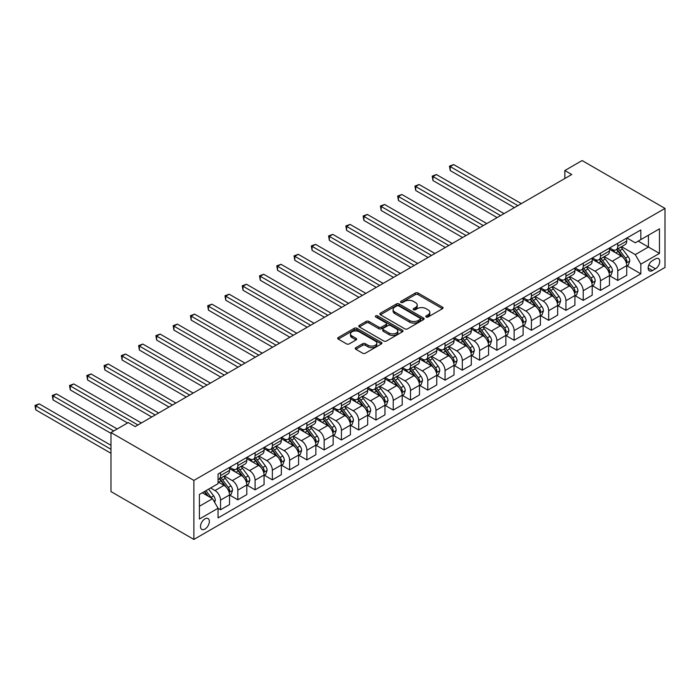 <?xml version="1.0" encoding="UTF-8"?>
<svg xmlns="http://www.w3.org/2000/svg" width="700" height="700" viewBox="0 0 700 700"><rect width="100%" height="100%" fill="white"/><g stroke="black" fill="none" stroke-linecap="round" stroke-linejoin="round"><path stroke-width="1.05" d="M426.16 317.004A1.339 0.779 0 0 0 428.059 317.004L442.47 308.683A1.916 1.111 0 0 0 443.03 307.895A1.916 1.111 0 0 0 442.47 307.116L418.058 293.02A1.916 1.111 0 0 0 415.345 293.02L400.942 301.341A1.339 0.779 0 0 0 400.549 301.892A1.339 0.779 0 0 0 400.942 302.435A1.339 0.779 0 0 0 402.841 302.435L404.705 301.359A6.134 3.544 0 0 1 413.385 301.359L415.415 302.531A6.134 3.544 0 0 1 417.217 305.043A6.134 3.544 0 0 1 415.415 307.545L413.551 308.621A1.339 0.779 0 0 0 413.158 309.172A1.339 0.779 0 0 0 413.551 309.715A1.339 0.779 0 0 0 415.45 309.715L417.314 308.639A6.134 3.544 0 0 1 425.994 308.639L428.033 309.82A6.134 3.544 0 0 1 429.826 312.322A6.134 3.544 0 0 1 428.033 314.825L426.16 315.901A1.339 0.779 0 0 0 425.775 316.453A1.339 0.779 0 0 0 426.16 317.004L426.16 315.901M204.934 529.069A6.256 3.614 120 0 0 209.02 523.565A6.256 3.614 120 0 0 208.058 518.551A6.256 3.614 120 0 0 204.934 518.866A6.256 3.614 120 0 0 200.847 524.37A6.256 3.614 120 0 0 201.81 529.384A6.256 3.614 120 0 0 204.934 529.069M355.819 347.672A1.916 1.111 0 0 0 355.25 348.451A1.916 1.111 0 0 0 355.819 349.239L362.661 353.194A1.916 1.111 0 0 0 365.374 353.194L381.377 343.954A1.916 1.111 0 0 0 381.938 343.166A1.916 1.111 0 0 0 381.377 342.387L356.965 328.291A1.916 1.111 0 0 0 354.252 328.291L338.257 337.531A1.916 1.111 0 0 0 337.689 338.319A1.916 1.111 0 0 0 338.257 339.098L346.526 343.875A1.916 1.111 0 0 0 349.239 343.875L356.09 339.92A1.916 1.111 0 0 0 356.65 339.141A1.916 1.111 0 0 0 356.09 338.354L351.986 335.983A5.128 2.966 0 0 1 350.481 333.891A5.128 2.966 0 0 1 353.649 331.152A5.128 2.966 0 0 1 359.24 331.8L375.314 341.075A5.128 2.966 0 0 1 376.81 343.166A5.128 2.966 0 0 1 373.642 345.905A5.128 2.966 0 0 1 368.051 345.266L365.374 343.717A1.916 1.111 0 0 0 362.661 343.717L355.819 347.672L355.819 349.239M665 208.416L582.102 160.562L564.839 170.529L571.742 174.519L135.161 426.571L128.258 422.581L110.985 432.556L193.883 480.419L665 208.416L665 267.444L193.883 539.438L193.883 480.419M404.836 328.842A1.916 1.111 0 0 0 407.549 328.842L423.553 319.602A1.916 1.111 0 0 0 424.113 318.824A1.916 1.111 0 0 0 423.553 318.036L399.14 303.949A1.916 1.111 0 0 0 396.428 303.949L380.433 313.18A1.916 1.111 0 0 0 379.864 313.967A1.916 1.111 0 0 0 380.433 314.746L404.836 328.842M376.285 317.293A1.339 0.779 0 0 1 377.65 317.476L402.439 331.791L386.461 341.014A1.916 1.111 0 0 1 383.749 341.014L359.345 326.926L366.188 322.998L366.188 321.405L359.345 325.36A1.916 1.111 0 0 0 358.776 326.139A1.916 1.111 0 0 0 359.345 326.926L359.345 325.36M366.188 322.998A1.916 1.111 0 0 1 368.9 322.998L368.9 321.405A1.916 1.111 0 0 0 366.188 321.405M368.9 321.405L378.805 327.119A1.916 1.111 0 0 0 381.517 327.119L386.059 324.494A1.916 1.111 0 0 0 386.619 323.715A1.916 1.111 0 0 0 386.059 322.928L375.751 316.977A1.339 0.779 0 0 1 375.358 316.435A1.339 0.779 0 0 1 376.189 315.717A1.339 0.779 0 0 1 377.65 315.884L402.465 330.216A1.916 1.111 0 0 1 403.025 330.995A1.916 1.111 0 0 1 402.465 331.783L402.465 330.216M655.471 258.912L652.426 260.662A6.055 3.5 120 0 0 648.471 266A6.055 3.5 120 0 0 649.399 270.856A6.055 3.5 120 0 0 652.426 270.559L655.471 268.8A6.055 3.5 120 0 0 659.426 263.463A6.055 3.5 120 0 0 658.499 258.606A6.055 3.5 120 0 0 655.471 258.912M626.938 237.974L635.294 242.795L640.824 239.601L640.824 229.95L218.059 474.031L218.059 483.683L199.404 494.454L199.404 519.024L218.059 508.252L218.059 517.904L640.824 273.822L640.824 264.171L635.294 254.599L621.556 246.671M640.824 239.601L659.47 228.839L659.47 253.409L640.824 264.171M110.985 432.556L110.985 491.584L193.883 539.438M564.839 170.529L564.839 178.509M638.199 241.124L648.419 247.021L648.419 235.218L659.47 228.839M635.294 254.599L648.419 247.021L659.47 253.409M199.404 506.258L212.529 498.68L202.309 492.782M218.059 508.331L220.544 509.766L220.544 500.115A7.814 4.515 -120 0 0 215.023 490.543L210.595 487.996M220.544 509.766L229.53 504.586L229.53 494.935A7.814 4.515 -120 0 0 224 485.363L218.059 481.933M229.731 495.136L237.816 499.8L237.816 490.149A7.814 4.515 -120 0 0 232.286 480.576L224.359 475.991M237.816 499.8L246.794 494.611L246.794 484.96A7.814 4.515 -120 0 0 241.273 475.387L229.53 468.606M247.004 485.161L255.089 489.825L255.089 480.174A7.814 4.515 -120 0 0 249.559 470.601L241.623 466.025M255.089 489.825L264.066 484.645L264.066 474.994A7.814 4.515 -120 0 0 258.536 465.421L246.794 458.64M264.276 475.195L272.352 479.859L272.352 470.207A7.814 4.515 -120 0 0 266.831 460.635L258.895 456.05M272.352 479.859L281.339 474.67L281.339 465.019A7.814 4.515 -120 0 0 275.809 455.446L264.066 448.665M281.54 465.22L289.625 469.884L289.625 460.233A7.814 4.515 -120 0 0 284.095 450.66L276.168 446.084M289.625 469.884L298.602 464.704L298.602 455.052A7.814 4.515 -120 0 0 293.081 445.48L281.339 438.699M298.812 455.254L306.898 459.918L306.898 450.266A7.814 4.515 -120 0 0 301.368 440.694L293.431 436.109M306.898 459.918L315.875 454.729L315.875 445.078A7.814 4.515 -120 0 0 310.345 435.505L298.602 428.724M316.085 445.279L324.161 449.942L324.161 440.291A7.814 4.515 -120 0 0 318.64 430.719L310.704 426.142M324.161 449.942L333.148 444.762L333.148 435.111A7.814 4.515 -120 0 0 327.618 425.539L315.875 418.757M333.349 435.312L341.434 439.976L341.434 430.325A7.814 4.515 -120 0 0 335.904 420.752L327.976 416.168M341.434 439.976L350.411 434.787L350.411 425.136A7.814 4.515 -120 0 0 344.89 415.564L333.148 408.783M350.621 425.338L358.706 430.001L358.706 420.35A7.814 4.515 -120 0 0 353.176 410.777L345.24 406.201M358.706 430.001L367.684 424.821L367.684 415.17A7.814 4.515 -120 0 0 362.154 405.598L350.411 398.816M367.894 415.371L375.97 420.035L375.97 410.384A7.814 4.515 -120 0 0 370.449 400.811L362.512 396.226M375.97 420.035L384.956 414.846L384.956 405.195A7.814 4.515 -120 0 0 379.426 395.623L367.684 388.841M385.158 405.396L393.243 410.06L393.243 400.409A7.814 4.515 -120 0 0 387.721 390.836L379.785 386.26M393.243 410.06L402.22 404.88L402.22 395.229A7.814 4.515 -120 0 0 396.699 385.656L384.956 378.875M402.43 395.43L410.515 400.094L410.515 390.442A7.814 4.515 -120 0 0 404.985 380.87L397.049 376.285M410.515 400.094L419.493 394.905L419.493 385.254A7.814 4.515 -120 0 0 413.971 375.681L402.22 368.9M419.703 385.455L427.779 390.119L427.779 380.467A7.814 4.515 -120 0 0 422.257 370.895L414.321 366.319M427.779 390.119L436.765 384.939L436.765 375.287A7.814 4.515 -120 0 0 431.235 365.715L419.493 358.934M436.966 375.489L445.051 380.152L445.051 370.501A7.814 4.515 -120 0 0 439.53 360.929L431.594 356.344M445.051 380.152L454.029 374.964L454.029 365.312A7.814 4.515 -120 0 0 448.508 355.74L436.765 348.967M454.239 365.514L462.324 370.178L462.324 360.526A7.814 4.515 -120 0 0 456.794 350.954L448.858 346.377M462.324 370.178L471.301 364.998L471.301 355.346A7.814 4.515 -120 0 0 465.78 345.774L454.029 338.993M471.511 355.547L479.596 360.211L479.596 350.56A7.814 4.515 -120 0 0 474.066 340.988L466.13 336.402M479.596 360.211L488.574 355.023L488.574 345.371A7.814 4.515 -120 0 0 483.044 335.799L471.301 329.026M488.784 345.572L496.86 350.236L496.86 340.585A7.814 4.515 -120 0 0 491.339 331.012L483.403 326.436M496.86 350.236L505.846 345.056L505.846 335.405A7.814 4.515 -120 0 0 500.316 325.832L488.574 319.051M506.048 335.606L514.133 340.27L514.133 330.619A7.814 4.515 -120 0 0 508.602 321.046L500.666 316.461M514.133 340.27L523.11 335.081L523.11 325.43A7.814 4.515 -120 0 0 517.589 315.858L505.846 309.085M523.32 325.631L531.405 330.295L531.405 320.644A7.814 4.515 -120 0 0 525.875 311.071L517.939 306.495M531.405 330.295L540.383 325.115L540.383 315.464A7.814 4.515 -120 0 0 534.852 305.891L523.11 299.11M540.593 315.665L548.669 320.329L548.669 310.678A7.814 4.515 -120 0 0 543.148 301.105L535.211 296.52M548.669 320.329L557.655 315.14L557.655 305.489A7.814 4.515 -120 0 0 552.125 295.916L540.383 289.144M557.856 305.69L565.941 310.354L565.941 300.703A7.814 4.515 -120 0 0 560.411 291.13L552.484 286.554M565.941 310.354L574.919 305.174L574.919 295.523A7.814 4.515 -120 0 0 569.398 285.95L557.655 279.169M575.129 295.724L583.214 300.387L583.214 290.736A7.814 4.515 -120 0 0 577.684 281.164L569.747 276.579M583.214 300.387L592.191 295.199L592.191 285.547A7.814 4.515 -120 0 0 586.661 275.975L574.919 269.203M592.401 285.749L600.477 290.412L600.477 280.761A7.814 4.515 -120 0 0 594.956 271.189L587.02 266.613M600.477 290.412L609.464 285.233L609.464 275.581A7.814 4.515 -120 0 0 603.934 266.009L592.191 259.227M609.665 275.783L617.75 280.446L617.75 270.795A7.814 4.515 -120 0 0 612.22 261.223L604.293 256.637M617.75 280.446L626.727 275.257L626.727 265.606A7.814 4.515 -120 0 0 621.206 256.034L609.464 249.261M609.665 247.94L612.22 249.419A7.814 4.515 -120 0 0 616.131 249.804A7.814 4.515 -120 0 0 617.75 246.225L617.75 243.276M592.401 257.915L594.956 259.385A7.814 4.515 -120 0 0 598.859 259.77A7.814 4.515 -120 0 0 600.477 256.2L600.477 253.243M575.129 267.881L577.684 269.36A7.814 4.515 -120 0 0 581.595 269.745A7.814 4.515 -120 0 0 583.214 266.166L583.214 263.217M557.856 277.856L560.411 279.326A7.814 4.515 -120 0 0 564.322 279.711A7.814 4.515 -120 0 0 565.941 276.141L565.941 273.184M540.593 287.822L543.148 289.301A7.814 4.515 -120 0 0 547.05 289.686A7.814 4.515 -120 0 0 548.669 286.108L548.669 283.159M523.32 297.797L525.875 299.267A7.814 4.515 -120 0 0 529.786 299.652A7.814 4.515 -120 0 0 531.405 296.082L531.405 293.125M506.048 307.764L508.602 309.243A7.814 4.515 -120 0 0 512.514 309.627A7.814 4.515 -120 0 0 514.133 306.049L514.133 303.1M488.784 317.739L491.339 319.209A7.814 4.515 -120 0 0 495.241 319.594A7.814 4.515 -120 0 0 496.86 316.024L496.86 313.066M471.511 327.705L474.066 329.184A7.814 4.515 -120 0 0 477.977 329.569A7.814 4.515 -120 0 0 479.596 325.99L479.596 323.041M454.239 337.68L456.794 339.15A7.814 4.515 -120 0 0 460.705 339.535A7.814 4.515 -120 0 0 462.324 335.965L462.324 333.007M436.966 347.646L439.53 349.125A7.814 4.515 -120 0 0 443.433 349.51A7.814 4.515 -120 0 0 445.051 345.931L445.051 342.983M419.703 357.621L422.257 359.091A7.814 4.515 -120 0 0 426.16 359.476A7.814 4.515 -120 0 0 427.779 355.906L427.779 352.949M402.43 367.588L404.985 369.066A7.814 4.515 -120 0 0 408.896 369.451A7.814 4.515 -120 0 0 410.515 365.873L410.515 362.924M385.158 377.562L387.721 379.033A7.814 4.515 -120 0 0 391.624 379.418A7.814 4.515 -120 0 0 393.243 375.848L393.243 372.89M367.894 387.529L370.449 389.007A7.814 4.515 -120 0 0 374.351 389.392A7.814 4.515 -120 0 0 375.97 385.814L375.97 382.865M350.621 397.504L353.176 398.974A7.814 4.515 -120 0 0 357.088 399.359A7.814 4.515 -120 0 0 358.706 395.789L358.706 392.831M333.349 407.47L335.904 408.949A7.814 4.515 -120 0 0 339.815 409.334A7.814 4.515 -120 0 0 341.434 405.755L341.434 402.806M316.085 417.445L318.64 418.915A7.814 4.515 -120 0 0 322.543 419.3A7.814 4.515 -120 0 0 324.161 415.73L324.161 412.773M298.812 427.411L301.368 428.89A7.814 4.515 -120 0 0 305.279 429.275A7.814 4.515 -120 0 0 306.898 425.696L306.898 422.748M281.54 437.386L284.095 438.856A7.814 4.515 -120 0 0 288.006 439.241A7.814 4.515 -120 0 0 289.625 435.671L289.625 432.714M264.276 447.352L266.831 448.831A7.814 4.515 -120 0 0 270.734 449.216A7.814 4.515 -120 0 0 272.352 445.637L272.352 442.689M247.004 457.327L249.559 458.798A7.814 4.515 -120 0 0 253.47 459.183A7.814 4.515 -120 0 0 255.089 455.613L255.089 452.655M229.731 467.294L232.286 468.773A7.814 4.515 -120 0 0 236.197 469.157A7.814 4.515 -120 0 0 237.816 465.579L237.816 462.63M626.938 265.808L640.824 273.822M616.131 249.804L625.109 244.615A7.814 4.515 -120 0 0 626.727 241.045L626.727 238.088M598.859 259.77L607.845 254.59A7.814 4.515 -120 0 0 609.464 251.011L609.464 248.062M581.595 269.745L590.572 264.556A7.814 4.515 -120 0 0 592.191 260.986L592.191 258.029M564.322 279.711L573.3 274.531A7.814 4.515 -120 0 0 574.919 270.953L574.919 268.004M547.05 289.686L556.036 284.498A7.814 4.515 -120 0 0 557.655 280.928L557.655 277.97M529.786 299.652L538.764 294.473A7.814 4.515 -120 0 0 540.383 290.894L540.383 287.945M512.514 309.627L521.491 304.439A7.814 4.515 -120 0 0 523.11 300.869L523.11 297.911M495.241 319.594L504.227 314.414A7.814 4.515 -120 0 0 505.846 310.835L505.846 307.886M477.977 329.569L486.955 324.38A7.814 4.515 -120 0 0 488.574 320.81L488.574 317.852M460.705 339.535L469.683 334.355A7.814 4.515 -120 0 0 471.301 330.776L471.301 327.828M443.433 349.51L452.41 344.321A7.814 4.515 -120 0 0 454.029 340.751L454.029 337.794M426.16 359.476L435.146 354.296A7.814 4.515 -120 0 0 436.765 350.717L436.765 347.769M408.896 369.451L417.874 364.262A7.814 4.515 -120 0 0 419.493 360.692L419.493 357.735M391.624 379.418L400.601 374.238A7.814 4.515 -120 0 0 402.22 370.659L402.22 367.71M374.351 389.392L383.338 384.204A7.814 4.515 -120 0 0 384.956 380.634L384.956 377.676M357.088 399.359L366.065 394.179A7.814 4.515 -120 0 0 367.684 390.6L367.684 387.651M339.815 409.334L348.793 404.145A7.814 4.515 -120 0 0 350.411 400.575L350.411 397.618M322.543 419.3L331.529 414.12A7.814 4.515 -120 0 0 333.148 410.541L333.148 407.592M305.279 429.275L314.256 424.086A7.814 4.515 -120 0 0 315.875 420.507L315.875 417.559M288.006 439.241L296.984 434.061A7.814 4.515 -120 0 0 298.602 430.483L298.602 427.534M270.734 449.216L279.72 444.027A7.814 4.515 -120 0 0 281.339 440.449L281.339 437.5M253.47 459.183L262.447 454.002A7.814 4.515 -120 0 0 264.066 450.424L264.066 447.475M236.197 469.157L245.175 463.969A7.814 4.515 -120 0 0 246.794 460.39L246.794 457.441M218.059 479.448A7.814 4.515 -120 0 0 218.925 479.124L227.911 473.944A7.814 4.515 -120 0 0 229.53 470.365L229.53 467.416M218.925 479.124A7.814 4.515 -120 0 0 220.544 475.554L220.544 472.596M212.529 498.68L218.059 508.252M426.703 317.188L428.033 316.426A6.134 3.544 0 0 0 429.826 313.915L429.826 312.322M417.217 305.043L417.217 306.635A6.134 3.544 0 0 1 415.415 309.137L414.085 309.908M442.444 308.7L418.058 294.621A1.916 1.111 0 0 0 415.345 294.621L401.476 302.627M423.526 319.62L399.14 305.541A1.916 1.111 0 0 0 396.428 305.541L380.459 314.764M420.166 319.366A1.339 0.779 0 0 0 420.56 318.824A1.339 0.779 0 0 0 420.166 318.273L398.738 305.9A1.339 0.779 0 0 0 396.839 305.9L394.87 307.037A6.134 3.544 0 0 0 393.076 309.54A6.134 3.544 0 0 0 394.87 312.051L409.517 320.504A6.134 3.544 0 0 0 418.197 320.504L420.166 319.366L420.166 320.967A1.339 0.779 0 0 0 420.56 320.416L420.56 318.824M393.076 309.54L393.076 311.141A6.134 3.544 0 0 0 394.87 313.644L394.87 312.051M420.166 320.967L418.197 322.096A6.134 3.544 0 0 1 409.517 322.096L394.87 313.644M368.9 322.998L378.805 328.711A1.916 1.111 0 0 0 381.517 328.711L386.059 326.095A1.916 1.111 0 0 0 386.619 325.308L386.619 323.715M389.078 333.051A5.128 2.966 0 0 0 394.669 333.69A5.128 2.966 0 0 0 397.836 330.96A5.128 2.966 0 0 0 396.331 328.86L390.67 325.596A1.916 1.111 0 0 0 387.957 325.596L383.416 328.213A1.916 1.111 0 0 0 382.848 329A1.916 1.111 0 0 0 383.416 329.779L389.078 333.051L389.078 334.644A5.128 2.966 0 0 0 394.669 335.291A5.128 2.966 0 0 0 397.836 332.553L397.836 330.96M382.848 329L382.848 330.592A1.916 1.111 0 0 0 383.416 331.38L383.416 329.779M389.078 334.644L383.416 331.38M376.81 343.166L376.81 344.767A5.128 2.966 0 0 1 373.642 347.498A5.128 2.966 0 0 1 368.051 346.859L365.374 345.31A1.916 1.111 0 0 0 362.661 345.31L355.845 349.256M350.481 333.891L350.481 335.484A5.128 2.966 0 0 0 351.986 337.584L351.986 335.983M356.09 338.354L356.09 339.92L351.986 337.584M381.377 342.387L381.377 343.954L356.965 329.892A1.916 1.111 0 0 0 354.252 329.892L338.275 339.115L338.257 337.531M626.727 265.93L628.39 264.967L629.773 260.986A5.18 2.992 -120 0 0 628.119 256.576L622.475 249.034A14.945 8.627 -120 0 0 620.839 247.082M615.23 252.586A14.945 8.627 -120 0 0 612.168 249.384M626.255 262.754L626.972 261.205A5.18 2.992 -120 0 0 625.494 258.09L619.85 250.556A14.945 8.627 -120 0 0 618.214 248.596M616.822 249.401A12.407 7.166 60 0 1 618.861 251.72L623.639 258.099M521.316 203.63L453.688 164.588L450.231 166.582L450.231 170.572L514.404 207.62M616.56 249.559A14.945 8.627 60 0 1 618.188 251.51L621.941 256.524M450.231 170.572L449.47 166.145L517.86 205.625M449.47 166.145L453.688 164.588M609.464 275.896L611.117 274.942L612.5 270.953A5.18 2.992 -120 0 0 610.846 266.543L605.202 259.009A14.945 8.627 -120 0 0 603.575 257.058M597.957 262.553A14.945 8.627 -120 0 0 594.895 259.35M608.991 272.729L609.7 271.171A5.18 2.992 -120 0 0 608.221 268.056L602.577 260.523A14.945 8.627 -120 0 0 600.95 258.571M599.559 259.376A12.407 7.166 60 0 1 601.589 261.686L606.366 268.065M504.044 213.605L436.415 174.554L432.967 176.549L432.967 180.539L497.14 217.586M599.288 259.525A14.945 8.627 60 0 1 600.915 261.485L604.669 266.49M432.967 180.539L432.206 176.111L500.588 215.6M432.206 176.111L436.415 174.554M592.191 285.871L593.845 284.909L595.227 280.928A5.18 2.992 -120 0 0 593.574 276.517L587.93 268.975A14.945 8.627 -120 0 0 586.303 267.024M580.685 272.527A14.945 8.627 -120 0 0 577.631 269.325M591.719 282.695L592.436 281.146A5.18 2.992 -120 0 0 590.949 278.031L585.305 270.498A14.945 8.627 -120 0 0 583.678 268.537M582.286 269.342A12.407 7.166 60 0 1 584.325 271.661L589.102 278.04M486.78 223.571L419.151 184.529L415.695 186.524L415.695 190.514L479.867 227.561M582.015 269.5A14.945 8.627 60 0 1 583.651 271.451L587.405 276.465M415.695 190.514L414.934 186.086L483.324 225.566M414.934 186.086L419.151 184.529M574.919 295.838L576.581 294.884L577.964 290.894A5.18 2.992 -120 0 0 576.31 286.484L570.666 278.95A14.945 8.627 -120 0 0 569.03 276.999M563.421 282.494A14.945 8.627 -120 0 0 560.359 279.291M574.446 292.67L575.164 291.113A5.18 2.992 -120 0 0 573.685 287.998L568.041 280.464A14.945 8.627 -120 0 0 566.405 278.512M565.014 279.317A12.407 7.166 60 0 1 567.053 281.627L571.83 288.006M469.508 233.546L401.879 194.495L398.422 196.49L398.422 200.48L462.595 237.527M564.751 279.466A14.945 8.627 60 0 1 566.379 281.426L570.133 286.431M398.422 200.48L397.661 196.053L466.051 235.541M397.661 196.053L401.879 194.495M557.655 305.812L559.309 304.85L560.691 300.869A5.18 2.992 -120 0 0 559.038 296.459L553.394 288.916A14.945 8.627 -120 0 0 551.766 286.965M546.149 292.469A14.945 8.627 -120 0 0 543.086 289.266M557.183 302.636L557.891 301.088A5.18 2.992 -120 0 0 556.413 297.973L550.769 290.439A14.945 8.627 -120 0 0 549.141 288.479M547.75 289.284A12.407 7.166 60 0 1 549.78 291.602L554.558 297.981M452.235 243.513L384.606 204.47L381.159 206.465L381.159 210.455L445.331 247.502M547.479 289.441A14.945 8.627 60 0 1 549.106 291.392L552.86 296.406M381.159 210.455L380.398 206.028L448.779 245.507M380.398 206.028L384.606 204.47M540.383 315.779L542.036 314.825L543.419 310.835A5.18 2.992 -120 0 0 541.765 306.425L536.121 298.891A14.945 8.627 -120 0 0 534.494 296.94M528.876 302.435A14.945 8.627 -120 0 0 525.814 299.233M539.91 312.611L540.628 311.054A5.18 2.992 -120 0 0 539.14 307.939L533.496 300.405A14.945 8.627 -120 0 0 531.869 298.454M530.477 299.259A12.407 7.166 60 0 1 532.516 301.569L537.294 307.947M434.963 253.487L367.342 214.436L363.886 216.431L363.886 220.421L428.059 257.469M530.206 299.408A14.945 8.627 60 0 1 531.843 301.368L535.596 306.373M363.886 220.421L363.125 215.994L431.515 255.483M363.125 215.994L367.342 214.436M523.11 325.754L524.773 324.791L526.155 320.81A5.18 2.992 -120 0 0 524.501 316.4L518.858 308.858A14.945 8.627 -120 0 0 517.221 306.906M511.613 312.41A14.945 8.627 -120 0 0 508.55 309.207M522.637 322.578L523.355 321.029A5.18 2.992 -120 0 0 521.876 317.914L516.233 310.38A14.945 8.627 -120 0 0 514.596 308.42M513.205 309.225A12.407 7.166 60 0 1 515.244 311.544L520.021 317.922M417.699 263.454L350.07 224.411L346.614 226.406L346.614 230.396L410.786 267.444M512.942 309.382A14.945 8.627 60 0 1 514.57 311.334L518.324 316.348M346.614 230.396L345.852 225.969L414.243 265.449M345.852 225.969L350.07 224.411M505.846 335.72L507.5 334.766L508.883 330.776A5.18 2.992 -120 0 0 507.229 326.366L501.585 318.832A14.945 8.627 -120 0 0 499.949 316.881M494.34 322.376A14.945 8.627 -120 0 0 491.278 319.174M505.374 332.553L506.082 330.995A5.18 2.992 -120 0 0 504.604 327.88L498.96 320.346A14.945 8.627 -120 0 0 497.324 318.395M495.933 319.2A12.407 7.166 60 0 1 497.971 321.51L502.749 327.889M400.426 273.429L332.797 234.377L329.341 236.373L329.341 240.362L393.523 277.41M495.67 319.349A14.945 8.627 60 0 1 497.298 321.309L501.051 326.314M329.341 240.362L328.589 235.935L396.97 275.424M328.589 235.935L332.797 234.377M488.574 345.695L490.227 344.733L491.61 340.751A5.18 2.992 -120 0 0 489.956 336.341L484.312 328.799A14.945 8.627 -120 0 0 482.685 326.848M477.067 332.351A14.945 8.627 -120 0 0 474.005 329.149M488.101 342.519L488.819 340.97A5.18 2.992 -120 0 0 487.331 337.855L481.688 330.321A14.945 8.627 -120 0 0 480.06 328.361M478.669 329.166A12.407 7.166 60 0 1 480.707 331.485L485.485 337.864M383.154 283.395L315.534 244.352L312.078 246.348L312.078 250.338L376.25 287.385M478.398 329.324A14.945 8.627 60 0 1 480.034 331.275L483.787 336.289M312.078 250.338L311.316 245.91L379.706 285.39M311.316 245.91L315.534 244.352M471.301 355.661L472.964 354.707L474.338 350.717A5.18 2.992 -120 0 0 472.692 346.308L467.04 338.774A14.945 8.627 -120 0 0 465.412 336.822M459.795 342.317A14.945 8.627 -120 0 0 456.741 339.115M470.829 352.494L471.546 350.936A5.18 2.992 -120 0 0 470.067 347.821L464.415 340.287A14.945 8.627 -120 0 0 462.787 338.336M461.396 339.141A12.407 7.166 60 0 1 463.435 341.451L468.213 347.83M365.89 293.37L298.261 254.319L294.805 256.314L294.805 260.304L358.977 297.351M461.134 339.29A14.945 8.627 60 0 1 462.761 341.25L466.515 346.255M294.805 260.304L294.044 255.876L362.434 295.365M294.044 255.876L298.261 254.319M454.029 365.636L455.691 364.674L457.074 360.692A5.18 2.992 -120 0 0 455.42 356.283L449.776 348.74A14.945 8.627 -120 0 0 448.14 346.789M442.531 352.293A14.945 8.627 -120 0 0 439.469 349.09M453.565 362.46L454.274 360.911A5.18 2.992 -120 0 0 452.795 357.796L447.151 350.262A14.945 8.627 -120 0 0 445.515 348.303M444.124 349.108A12.407 7.166 60 0 1 446.162 351.426L450.94 357.805M348.618 303.336L280.989 264.294L277.533 266.289L277.533 270.279L341.714 307.326M443.861 349.265A14.945 8.627 60 0 1 445.489 351.216L449.242 356.23M277.533 270.279L276.78 265.851L345.161 305.331M276.78 265.851L280.989 264.294M436.765 375.602L438.419 374.649L439.801 370.659A5.18 2.992 -120 0 0 438.148 366.249L432.504 358.715A14.945 8.627 -120 0 0 430.876 356.764M425.259 362.259A14.945 8.627 -120 0 0 422.196 359.056M436.293 372.435L437.01 370.877A5.18 2.992 -120 0 0 435.523 367.762L429.879 360.229A14.945 8.627 -120 0 0 428.251 358.277M426.86 359.082A12.407 7.166 60 0 1 428.899 361.392L433.668 367.771M331.345 313.311L263.716 274.26L260.269 276.255L260.269 280.245L324.441 317.293M426.589 359.231A14.945 8.627 60 0 1 428.225 361.191L431.979 366.196M260.269 280.245L259.507 275.817L327.898 315.306M259.507 275.817L263.716 274.26M419.493 385.578L421.155 384.615L422.529 380.634A5.18 2.992 -120 0 0 420.884 376.224L415.231 368.681A14.945 8.627 -120 0 0 413.604 366.73M407.986 372.234A14.945 8.627 -120 0 0 404.933 369.031M419.02 382.401L419.738 380.852A5.18 2.992 -120 0 0 418.259 377.738L412.606 370.204A14.945 8.627 -120 0 0 410.979 368.244M409.588 369.049A12.407 7.166 60 0 1 411.626 371.368L416.404 377.746M314.081 323.277L246.453 284.235L242.996 286.23L242.996 290.22L307.169 327.267M409.325 369.206A14.945 8.627 60 0 1 410.953 371.158L414.706 376.171M242.996 290.22L242.235 285.793L310.625 325.273M242.235 285.793L246.453 284.235M402.22 395.544L403.882 394.59L405.265 390.6A5.18 2.992 -120 0 0 403.611 386.19L397.967 378.656A14.945 8.627 -120 0 0 396.331 376.705M390.723 382.2A14.945 8.627 -120 0 0 387.66 378.998M401.756 392.376L402.465 390.819A5.18 2.992 -120 0 0 400.986 387.704L395.342 380.17A14.945 8.627 -120 0 0 393.706 378.219M392.315 379.024A12.407 7.166 60 0 1 394.354 381.334L399.131 387.713M296.809 333.252L229.18 294.201L225.724 296.196L225.724 300.186L289.905 337.234M392.053 379.172A14.945 8.627 60 0 1 393.68 381.132L397.434 386.137M225.724 300.186L224.971 295.759L293.352 335.248M224.971 295.759L229.18 294.201M384.956 405.519L386.61 404.556L387.993 400.575A5.18 2.992 -120 0 0 386.339 396.165L380.695 388.623A14.945 8.627 -120 0 0 379.067 386.671M373.45 392.175A14.945 8.627 -120 0 0 370.387 388.973M384.484 402.342L385.201 400.794A5.18 2.992 -120 0 0 383.714 397.679L378.07 390.145A14.945 8.627 -120 0 0 376.442 388.185M375.051 388.99A12.407 7.166 60 0 1 377.081 391.309L381.859 397.688M279.536 343.219L211.907 304.176L208.46 306.171L208.46 310.161L272.632 347.209M374.78 389.148A14.945 8.627 60 0 1 376.416 391.099L380.161 396.113M208.46 310.161L207.699 305.734L276.089 345.214M207.699 305.734L211.907 304.176M367.684 415.485L369.346 414.531L370.72 410.541A5.18 2.992 -120 0 0 369.075 406.131L363.422 398.598A14.945 8.627 -120 0 0 361.795 396.646M356.178 402.141A14.945 8.627 -120 0 0 353.124 398.939M367.211 412.317L367.929 410.76A5.18 2.992 -120 0 0 366.45 407.645L360.797 400.111A14.945 8.627 -120 0 0 359.17 398.16M357.779 398.965A12.407 7.166 60 0 1 359.817 401.275L364.595 407.654M262.273 353.194L194.644 314.142L191.188 316.137L191.188 320.127L255.36 357.175M357.516 399.114A14.945 8.627 60 0 1 359.144 401.074L362.898 406.079M191.188 320.127L190.426 315.7L258.816 355.189M190.426 315.7L194.644 314.142M350.411 425.46L352.074 424.498L353.456 420.507A5.18 2.992 -120 0 0 351.803 416.106L346.159 408.564A14.945 8.627 -120 0 0 344.523 406.613M338.914 412.116A14.945 8.627 -120 0 0 335.851 408.914M349.939 422.284L350.656 420.735A5.18 2.992 -120 0 0 349.178 417.62L343.534 410.086A14.945 8.627 -120 0 0 341.898 408.126M340.506 408.931A12.407 7.166 60 0 1 342.545 411.25L347.322 417.629M245 363.16L177.371 324.118L173.915 326.113L173.915 330.102L238.088 367.15M340.244 409.089A14.945 8.627 60 0 1 341.871 411.04L345.625 416.054M173.915 330.102L173.154 325.675L241.544 365.155M173.154 325.675L177.371 324.118M333.148 435.426L334.801 434.473L336.184 430.483A5.18 2.992 -120 0 0 334.53 426.072L328.886 418.539A14.945 8.627 -120 0 0 327.259 416.588M321.641 422.082A14.945 8.627 -120 0 0 318.579 418.88M332.675 432.259L333.392 430.701A5.18 2.992 -120 0 0 331.905 427.586L326.261 420.053A14.945 8.627 -120 0 0 324.634 418.101M323.243 418.906A12.407 7.166 60 0 1 325.273 421.216L330.05 427.595M227.727 373.135L160.099 334.084L156.651 336.079L156.651 340.069L220.824 377.116M322.971 419.055A14.945 8.627 60 0 1 324.608 421.015L328.352 426.02M156.651 340.069L155.89 335.641L224.28 375.13M155.89 335.641L160.099 334.084M315.875 445.401L317.529 444.439L318.911 440.449A5.18 2.992 -120 0 0 317.257 436.047L311.614 428.505A14.945 8.627 -120 0 0 309.986 426.554M304.369 432.058A14.945 8.627 -120 0 0 301.315 428.855M315.402 442.225L316.12 440.676A5.18 2.992 -120 0 0 314.632 437.561L308.989 430.027A14.945 8.627 -120 0 0 307.361 428.067M305.97 428.873A12.407 7.166 60 0 1 308.009 431.191L312.786 437.57M210.464 383.101L142.835 344.059L139.379 346.054L139.379 350.044L203.551 387.091M305.699 429.03A14.945 8.627 60 0 1 307.335 430.981L311.089 435.995M139.379 350.044L138.617 345.616L207.008 385.096M138.617 345.616L142.835 344.059M298.602 455.367L300.265 454.414L301.648 450.424A5.18 2.992 -120 0 0 299.994 446.014L294.35 438.48A14.945 8.627 -120 0 0 292.714 436.529M287.105 442.024A14.945 8.627 -120 0 0 284.043 438.821M298.13 452.2L298.848 450.642A5.18 2.992 -120 0 0 297.369 447.527L291.725 439.994A14.945 8.627 -120 0 0 290.089 438.043M288.697 438.848A12.407 7.166 60 0 1 290.736 441.158L295.514 447.536M193.191 393.076L125.562 354.025L122.106 356.02L122.106 360.01L186.279 397.058M288.435 438.996A14.945 8.627 60 0 1 290.062 440.947L293.816 445.961M122.106 360.01L121.345 355.582L189.735 395.071M121.345 355.582L125.562 354.025M281.339 465.343L282.993 464.38L284.375 460.39A5.18 2.992 -120 0 0 282.721 455.989L277.078 448.446A14.945 8.627 -120 0 0 275.45 446.495M269.832 451.999A14.945 8.627 -120 0 0 266.77 448.796M280.866 462.166L281.575 460.617A5.18 2.992 -120 0 0 280.096 457.502L274.453 449.969A14.945 8.627 -120 0 0 272.825 448.009M271.434 448.814A12.407 7.166 60 0 1 273.464 451.133L278.241 457.511M175.919 403.043L108.29 364L104.843 365.995L104.843 369.985L169.015 407.033M271.162 448.971A14.945 8.627 60 0 1 272.79 450.923L276.544 455.936M104.843 369.985L104.081 365.558L172.463 405.037M104.081 365.558L108.29 364M264.066 475.309L265.72 474.355L267.102 470.365A5.18 2.992 -120 0 0 265.449 465.955L259.805 458.421A14.945 8.627 -120 0 0 258.178 456.47M252.56 461.965A14.945 8.627 -120 0 0 249.506 458.762M263.594 472.141L264.311 470.584A5.18 2.992 -120 0 0 262.824 467.469L257.18 459.935A14.945 8.627 -120 0 0 255.553 457.984M254.161 458.789A12.407 7.166 60 0 1 256.2 461.099L260.977 467.477M158.655 413.017L91.026 373.966L87.57 375.961L87.57 379.951L151.742 416.999M253.89 458.938A14.945 8.627 60 0 1 255.526 460.889L259.28 465.903M87.57 379.951L86.809 375.524L155.199 415.012M86.809 375.524L91.026 373.966M246.794 485.284L248.456 484.321L249.839 480.331A5.18 2.992 -120 0 0 248.185 475.93L242.541 468.387A14.945 8.627 -120 0 0 240.905 466.436M235.296 471.94A14.945 8.627 -120 0 0 232.234 468.738M246.321 482.108L247.039 480.559A5.18 2.992 -120 0 0 245.56 477.444L239.916 469.91A14.945 8.627 -120 0 0 238.28 467.95M236.889 468.755A12.407 7.166 60 0 1 238.928 471.074L243.705 477.452M141.383 422.984L73.754 383.941L70.297 385.936L70.297 389.926L127.566 422.984M236.626 468.912A14.945 8.627 60 0 1 238.254 470.864L242.007 475.877M70.297 389.926L69.536 385.499L137.926 424.979M69.536 385.499L73.754 383.941M229.53 495.25L231.184 494.296L232.566 490.306A5.18 2.992 -120 0 0 230.912 485.896L225.269 478.363A14.945 8.627 -120 0 0 223.641 476.411M229.057 492.082L229.766 490.525A5.18 2.992 -120 0 0 228.287 487.41L222.644 479.876A14.945 8.627 -120 0 0 221.016 477.925M219.625 478.73A12.407 7.166 60 0 1 221.655 481.04L226.432 487.419M117.206 428.969L56.481 393.908L53.034 395.902L53.034 399.892L110.985 433.352M219.354 478.879A14.945 8.627 60 0 1 220.981 480.83L224.735 485.844M53.034 399.892L52.273 395.465L113.75 430.964M52.273 395.465L56.481 393.908M214.602 502.267L215.294 500.273A5.18 2.992 -120 0 0 213.64 495.871L208.609 489.142M110.985 445.322L39.218 403.882L35.761 405.877L35.761 409.868L110.985 453.294M211.487 498.076A5.18 2.992 -120 0 0 211.015 497.385L205.984 490.656M204.68 491.409L208.303 496.239M204.321 491.619L207.393 495.714M35.761 409.868L35 405.44L110.985 449.304M35 405.44L39.218 403.882M215.023 490.543L224 485.363M232.286 480.576L241.273 475.387M249.559 470.601L258.536 465.421M266.831 460.635L275.809 455.446M284.095 450.66L293.081 445.48M301.368 440.694L310.345 435.505M318.64 430.719L327.618 425.539M335.904 420.752L344.89 415.564M353.176 410.777L362.154 405.598M370.449 400.811L379.426 395.623M387.721 390.836L396.699 385.656M404.985 380.87L413.971 375.681M422.257 370.895L431.235 365.715M439.53 360.929L448.508 355.74M456.794 350.954L465.78 345.774M474.066 340.988L483.044 335.799M491.339 331.012L500.316 325.832M508.602 321.046L517.589 315.858M525.875 311.071L534.852 305.891M543.148 301.105L552.125 295.916M560.411 291.13L569.398 285.95M577.684 281.164L586.661 275.975M594.956 271.189L603.934 266.009M612.22 261.223L621.206 256.034M617.75 246.225L626.727 241.045M617.75 270.795L626.727 265.606M600.477 280.761L609.464 275.581M600.477 256.2L609.464 251.011M583.214 290.736L592.191 285.547M583.214 266.166L592.191 260.986M565.941 300.703L574.919 295.523M565.941 276.141L574.919 270.953M548.669 310.678L557.655 305.489M548.669 286.108L557.655 280.928M531.405 320.644L540.383 315.464M531.405 296.082L540.383 290.894M514.133 330.619L523.11 325.43M514.133 306.049L523.11 300.869M496.86 340.585L505.846 335.405M496.86 316.024L505.846 310.835M479.596 350.56L488.574 345.371M479.596 325.99L488.574 320.81M462.324 360.526L471.301 355.346M462.324 335.965L471.301 330.776M445.051 370.501L454.029 365.312M445.051 345.931L454.029 340.751M427.779 380.467L436.765 375.287M427.779 355.906L436.765 350.717M410.515 390.442L419.493 385.254M410.515 365.873L419.493 360.692M393.243 400.409L402.22 395.229M393.243 375.848L402.22 370.659M375.97 410.384L384.956 405.195M375.97 385.814L384.956 380.634M358.706 420.35L367.684 415.17M358.706 395.789L367.684 390.6M341.434 430.325L350.411 425.136M341.434 405.755L350.411 400.575M324.161 440.291L333.148 435.111M324.161 415.73L333.148 410.541M306.898 450.266L315.875 445.078M306.898 425.696L315.875 420.507M289.625 460.233L298.602 455.052M289.625 435.671L298.602 430.483M272.352 470.207L281.339 465.019M272.352 445.637L281.339 440.449M255.089 480.174L264.066 474.994M255.089 455.613L264.066 450.424M237.816 490.149L246.794 484.96M237.816 465.579L246.794 460.39M220.544 500.115L229.53 494.935M220.544 475.554L229.53 470.365M648.839 264.976L655.471 268.8M648.148 268.082L652.426 270.559M428.033 316.426L428.033 314.825M413.551 309.715L413.551 308.621M415.415 309.137L415.415 307.545M400.942 302.435L400.942 301.341M415.345 294.621L415.345 293.02M418.058 294.621L418.058 293.02M442.47 308.683L442.47 307.116M380.433 314.746L380.433 313.18M396.428 305.541L396.428 303.949M399.14 305.541L399.14 303.949M423.553 319.602L423.553 318.036M409.517 322.096L409.517 320.504M418.197 322.096L418.197 320.504M378.805 328.711L378.805 327.119M381.517 328.711L381.517 327.119M386.059 326.095L386.059 324.494M377.65 317.476L377.65 315.884M362.661 345.31L362.661 343.717M365.374 345.31L365.374 343.717M368.051 346.859L368.051 345.266M354.252 329.892L354.252 328.291M356.965 329.892L356.965 328.291M626.343 263.043L629.738 261.082M619.85 250.556L622.475 249.034M615.773 252.901L618.188 251.51M625.494 258.09L628.119 256.576M625.082 260.111L626.972 261.205M609.07 273.009L612.465 271.049M602.577 260.523L605.202 259.009M598.509 262.876L600.915 261.485M608.221 268.056L610.846 266.543M607.81 270.078L609.7 271.171M591.806 282.984L595.192 281.024M585.305 270.498L587.93 268.975M581.236 272.842L583.651 271.451M590.949 278.031L593.574 276.517M590.546 280.053L592.436 281.146M574.534 292.95L577.929 290.99M568.041 280.464L570.666 278.95M563.964 282.817L566.379 281.426M573.685 287.998L576.31 286.484M573.274 290.019L575.164 291.113M557.261 302.925L560.656 300.965M550.769 290.439L553.394 288.916M546.7 292.784L549.106 291.392M556.413 297.973L559.038 296.459M556.001 299.994L557.891 301.088M539.997 312.891L543.384 310.931M533.496 300.405L536.121 298.891M529.428 302.759L531.843 301.368M539.14 307.939L541.765 306.425M538.729 309.96L540.628 311.054M522.725 322.866L526.12 320.906M516.233 310.38L518.858 308.858M512.155 312.725L514.57 311.334M521.876 317.914L524.501 316.4M521.465 319.935L523.355 321.029M505.452 332.832L508.847 330.873M498.96 320.346L501.585 318.832M494.891 322.7L497.298 321.309M504.604 327.88L507.229 326.366M504.192 329.901L506.082 330.995M488.189 342.808L491.575 340.848M481.688 330.321L484.312 328.799M477.619 332.666L480.034 331.275M487.331 337.855L489.956 336.341M486.92 339.876L488.819 340.97M470.916 352.774L474.311 350.814M464.415 340.287L467.04 338.774M460.346 342.641L462.761 341.25M470.067 347.821L472.692 346.308M469.656 349.842L471.546 350.936M453.644 362.749L457.039 360.789M447.151 350.262L449.776 348.74M443.082 352.608L445.489 351.216M452.795 357.796L455.42 356.283M452.384 359.817L454.274 360.911M436.38 372.715L439.766 370.755M429.879 360.229L432.504 358.715M425.81 362.582L428.225 361.191M435.523 367.762L438.148 366.249M435.111 369.784L437.01 370.877M419.108 382.69L422.502 380.73M412.606 370.204L415.231 368.681M408.537 372.549L410.953 371.158M418.259 377.738L420.884 376.224M417.848 379.759L419.738 380.852M401.835 392.656L405.23 390.696M395.342 380.17L397.967 378.656M391.274 382.524L393.68 381.132M400.986 387.704L403.611 386.19M400.575 389.725L402.465 390.819M384.571 402.631L387.957 400.671M378.07 390.145L380.695 388.623M374.001 392.49L376.416 391.099M383.714 397.679L386.339 396.165M383.303 399.7L385.201 400.794M367.299 412.598L370.685 410.637M360.797 400.111L363.422 398.598M356.729 402.465L359.144 401.074M366.45 407.645L369.075 406.131M366.039 409.666L367.929 410.76M350.026 422.572L353.421 420.613M343.534 410.086L346.159 408.564M339.456 412.431L341.871 411.04M349.178 417.62L351.803 416.106M348.766 419.641L350.656 420.735M332.754 432.539L336.149 430.579M326.261 420.053L328.886 418.539M322.192 422.406L324.608 421.015M331.905 427.586L334.53 426.072M331.494 429.608L333.392 430.701M315.49 442.514L318.876 440.554M308.989 430.027L311.614 428.505M304.92 432.373L307.335 430.981M314.632 437.561L317.257 436.047M314.23 439.582L316.12 440.676M298.217 452.48L301.613 450.52M291.725 439.994L294.35 438.48M287.648 442.348L290.062 440.947M297.369 447.527L299.994 446.014M296.957 449.549L298.848 450.642M280.945 462.455L284.34 460.495M274.453 449.969L277.078 448.446M270.384 452.314L272.79 450.923M280.096 457.502L282.721 455.989M279.685 459.524L281.575 460.617M263.681 472.421L267.067 470.461M257.18 459.935L259.805 458.421M253.111 462.289L255.526 460.889M262.824 467.469L265.449 465.955M262.421 469.49L264.311 470.584M246.409 482.396L249.804 480.436M239.916 469.91L242.541 468.387M235.839 472.255L238.254 470.864M245.56 477.444L248.185 475.93M245.149 479.465L247.039 480.559M229.136 492.363L232.531 490.403M222.644 479.876L225.269 478.363M218.575 482.23L220.981 480.83M228.287 487.41L230.912 485.896M227.876 489.431L229.766 490.525M213.946 501.139L215.259 500.377M211.015 497.385L213.64 495.871"/></g></svg>
